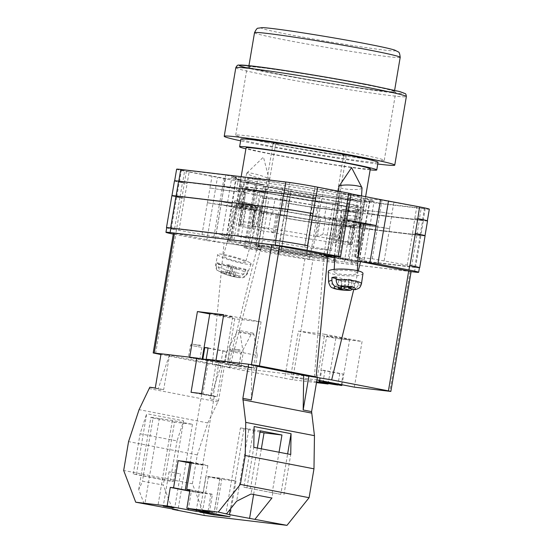 <?xml version="1.0" encoding="UTF-8"?>
<svg xmlns="http://www.w3.org/2000/svg" width="553" height="553" viewBox="0 0 553 553"><rect width="100%" height="100%" fill="white"/><g stroke="black" fill="none" stroke-linecap="round" stroke-linejoin="round"><path stroke-width="0.41" stroke-dasharray="2.77 2.07" d="M358.752 199.979A69.125 2.336 -170.4 0 0 370.925 200.857A69.125 2.336 -170.4 0 0 326.049 190.861A69.125 2.336 -170.4 0 0 247.198 178.405A69.125 2.336 -170.4 0 0 234.97 177.866A69.125 2.336 -170.4 0 0 284.615 188.379A69.125 2.336 -170.4 0 0 358.752 199.979M249.942 180.727A65.358 2.212 9.6 0 1 322.281 192.098A65.358 2.212 9.6 0 1 367.123 201.824A65.358 2.212 9.6 0 1 366.929 201.956A65.358 2.212 9.6 0 1 355.42 201.126A65.358 2.212 9.6 0 1 285.327 190.156A65.358 2.212 9.6 0 1 238.378 180.209A65.358 2.212 9.6 0 1 238.232 180.022A65.358 2.212 9.6 0 1 249.942 180.727M355.835 216.182A9.56 1.818 -176.8 0 0 345.929 215.483A9.56 1.818 -176.8 0 0 340.662 216.804A9.56 1.818 -176.8 0 0 344.588 218.504A9.56 1.818 -176.8 0 0 354.494 219.202A9.56 1.818 -176.8 0 0 359.754 217.882A9.56 1.818 -176.8 0 0 355.835 216.182M345.957 194.324C341.996 193.585 341.263 193.301 343.759 193.495L356.996 195.644C360.957 196.384 361.69 196.661 359.187 196.474L341.989 193.384L340.662 216.804M253.288 207.61A9.56 1.182 -164.1 0 1 243.742 204.976A9.56 1.182 -164.1 0 1 239.076 202.557A9.56 1.182 -164.1 0 1 243.258 202.744A9.56 1.182 -164.1 0 1 252.804 205.377A9.56 1.182 -164.1 0 1 257.463 207.797A9.56 1.182 -164.1 0 1 253.288 207.61M248.954 182.746C244.993 181.999 244.26 181.723 246.756 181.909L259.986 184.066C263.947 184.806 264.68 185.082 262.184 184.896L244.986 181.806L239.076 202.557M240.673 201.492A14.489 1.79 15.9 0 0 234.341 201.209A14.489 1.79 15.9 0 0 241.405 204.873A14.489 1.79 15.9 0 0 255.866 208.861A14.489 1.79 15.9 0 0 262.205 209.145A14.489 1.79 15.9 0 0 255.133 205.481A14.489 1.79 15.9 0 0 240.673 201.492A14.489 1.79 15.9 0 0 234.341 201.209A14.489 1.79 15.9 0 0 241.405 204.873A14.489 1.79 15.9 0 0 255.866 208.861A14.489 1.79 15.9 0 0 262.205 209.145A14.489 1.79 15.9 0 0 255.133 205.481A14.489 1.79 15.9 0 0 240.673 201.492M333.404 260.643L336.113 261.369A66.056 2.233 9.6 0 1 254.871 247.82A66.056 2.233 9.6 0 1 232.101 241.253L240.251 242.629A58.521 1.984 -170.4 0 1 251.2 243.935L248.491 243.209A66.056 2.233 9.6 0 1 329.733 256.758A66.056 2.233 9.6 0 1 352.503 263.325L344.346 261.949A58.521 1.984 -170.4 0 1 339.521 261.417A58.521 1.984 -170.4 0 1 333.404 260.643L342.093 209.255A58.521 1.984 -170.4 0 0 348.217 210.029A58.521 1.984 -170.4 0 0 358.697 210.658A58.521 1.984 -170.4 0 0 356.346 209.684L360.888 210.264A64.604 2.184 -170.4 0 0 332.92 204.375L326.809 203.463A58.521 1.984 -170.4 0 0 289.572 196.999L284.595 195.983A64.604 2.184 -170.4 0 0 257.698 191.96L259.896 192.548A58.521 1.984 -170.4 0 0 243.292 191.138A58.521 1.984 -170.4 0 0 245.643 192.112L241.101 191.538A64.604 2.184 -170.4 0 0 269.062 197.421L275.173 198.333A58.521 1.984 -170.4 0 0 312.417 204.797L317.394 205.813A64.604 2.184 -170.4 0 0 344.291 209.843L342.093 209.255M248.256 190.702A65.358 2.212 9.6 0 1 320.595 202.073A65.358 2.212 9.6 0 1 365.436 211.799A65.358 2.212 9.6 0 1 353.733 211.101A65.358 2.212 9.6 0 1 281.394 199.723A65.358 2.212 9.6 0 1 236.546 189.997A65.358 2.212 9.6 0 1 248.256 190.702M355.24 221.94L342.646 219.894C340.268 219.714 340.966 219.976 344.733 220.682L357.328 222.728C359.699 222.907 359.008 222.645 355.24 221.94L359.008 222.831L359.291 217.854A9.097 1.728 -176.8 0 0 355.558 216.237A9.097 1.728 -176.8 0 0 346.137 215.573A9.097 1.728 -176.8 0 0 341.125 216.831A9.097 1.728 -176.8 0 0 344.858 218.449A9.097 1.728 -176.8 0 0 354.286 219.112A9.097 1.728 -176.8 0 0 359.291 217.854M341.125 216.831L340.959 219.79L344.733 220.682M252.424 209.663L239.829 207.617C237.458 207.437 238.149 207.707 241.924 208.412L254.511 210.458C256.889 210.638 256.191 210.368 252.424 209.663L256.198 210.562L257.021 207.665A9.097 1.12 15.9 0 0 252.583 205.37A9.097 1.12 15.9 0 0 243.5 202.861A9.097 1.12 15.9 0 0 239.525 202.688A9.097 1.12 15.9 0 0 243.963 204.983A9.097 1.12 15.9 0 0 253.039 207.493A9.097 1.12 15.9 0 0 257.021 207.665M239.525 202.688L238.149 207.513L241.924 208.412M360.003 223.578A18.83 0.636 -170.4 0 1 340.42 220.336A18.83 0.636 -170.4 0 1 330.086 218.013A18.83 0.636 -170.4 0 1 333.459 218.214L327.182 255.327A18.83 0.636 -170.4 0 0 323.809 255.127A18.83 0.636 -170.4 0 0 336.729 257.926A18.83 0.636 -170.4 0 0 357.57 261.203L357.867 261.237M327.182 255.327L327.811 255.403M173.289 234.126A23.178 0.781 -170.4 0 0 175.667 234.596L184.356 183.202A23.178 0.781 9.6 0 1 174.644 180.907A23.178 0.781 9.6 0 1 178.792 181.156L283.869 193.695A23.178 0.781 9.6 0 1 315.528 198.845M411.114 271.627L309.424 259.488A23.178 0.781 -170.4 0 1 277.592 254.304L244.073 247.716L257.421 249.251A18.83 0.636 -170.4 0 0 260.795 249.451A18.83 0.636 -170.4 0 0 247.875 246.652A18.83 0.636 -170.4 0 0 227.034 243.375L206.76 240.603L175.667 234.596M333.459 218.214L346.786 219.88M351.183 193.896L350.167 193.702L339.494 256.799M245.11 247.779L251.387 210.665L220.993 204.79L225.389 178.806L255.783 184.688L251.387 210.665L263.698 212.138A18.83 0.636 -170.4 0 0 267.071 212.338A18.83 0.636 -170.4 0 0 254.152 209.532A18.83 0.636 -170.4 0 0 233.311 206.255L220.993 204.79L214.716 241.903M356.996 195.644L360.964 196.578L359.754 217.882M259.986 184.066L263.954 185.006L257.463 207.797M364.918 198.437L381.964 200.179L416.817 206.552A18.249 0.615 9.6 0 1 424.469 208.363A18.249 0.615 9.6 0 1 421.199 208.17L380.277 203.283L369.867 201.333A72.139 2.44 9.6 0 0 374.105 201.223A72.139 2.44 9.6 0 0 364.918 198.437L362.934 210.147L379.987 211.889L391.925 213.831L393.909 202.121M257.525 179.607L248.898 177.879L289.82 182.76A18.249 0.615 9.6 0 1 314.892 186.845L341.443 192.133L314.844 188.76A72.139 2.44 9.6 0 0 257.525 179.607L255.541 191.317A72.139 2.44 -170.4 0 0 254.947 191.234L246.272 189.492L287.664 194.435A18.249 0.615 -170.4 0 1 312.735 198.513L314.892 186.845M316.122 195.624A18.249 0.615 9.6 0 1 291.058 191.545L264.5 186.25L291.106 189.631A72.139 2.44 9.6 0 0 348.425 198.776L357.051 200.511L316.122 195.624L314.145 207.334A18.249 0.615 9.6 0 1 289.074 203.248L291.058 191.545M189.133 171.831A18.249 0.615 9.6 0 1 181.474 170.02A18.249 0.615 9.6 0 1 184.743 170.22L225.672 175.101L236.083 177.05A72.139 2.44 9.6 0 0 231.845 177.16A72.139 2.44 9.6 0 0 241.032 179.946L223.979 178.204L189.133 171.831L187.149 183.541A18.249 0.615 9.6 0 1 179.497 181.73A18.249 0.615 9.6 0 1 182.766 181.923L184.743 170.22M184.356 183.202L186.34 171.499A23.178 0.781 9.6 0 1 176.621 169.204M351.203 193.764L350.167 193.702M429.322 209.186A23.178 0.781 9.6 0 1 425.174 208.937L320.097 196.391A23.178 0.781 9.6 0 1 288.265 191.207L255.783 184.688M225.389 178.806L186.34 171.499M414.501 272.035L415.275 267.465L310.198 254.919A23.178 0.781 -170.4 0 1 278.366 249.735L278.615 249.783A23.178 0.781 -170.4 0 0 310.454 254.968L315.86 222.997L420.937 235.537A23.178 0.781 -170.4 0 0 425.084 235.785M419.402 267.832A23.178 0.781 -170.4 0 1 415.524 267.514L310.454 254.968M415.275 267.465A23.178 0.781 -170.4 0 0 419.423 267.714M166.702 227.836A23.178 0.781 -170.4 0 0 176.193 229.979M166.723 227.725A23.178 0.781 -170.4 0 0 176.442 230.027M348.072 259.163L306.48 254.2A18.249 0.615 -170.4 0 1 281.408 250.115L254.767 244.813L281.401 248.193A72.139 2.44 -170.4 0 0 339.376 257.421L349.143 259.233L348.072 259.163L353.478 227.193L354.556 227.255L344.782 225.444A72.139 2.44 9.6 0 1 344.526 225.41L347.035 210.562A72.139 2.44 -170.4 0 1 346.441 210.479L355.067 212.214L314.145 207.334M281.408 250.115L286.737 218.131A18.249 0.615 -170.4 0 0 311.809 222.209L353.201 227.152L344.526 225.41M286.813 218.145A18.249 0.615 -170.4 0 0 311.885 222.223L353.478 227.193M266.553 212.269L272.664 213.181A58.521 1.984 -170.4 0 0 309.901 219.645L314.885 220.661A64.604 2.184 9.6 0 1 266.553 212.269L269.062 197.421M240.251 242.629L246.438 206.082L239.836 204.969A64.604 2.184 -170.4 0 0 234.783 204.969A64.604 2.184 -170.4 0 0 238.592 206.38L241.101 191.538M246.438 206.082A58.521 1.984 -170.4 0 0 240.776 205.986A58.521 1.984 -170.4 0 0 243.133 206.96L238.592 206.38M330.411 219.216L324.3 218.311A58.521 1.984 -170.4 0 0 287.062 211.847L282.078 210.831A64.604 2.184 9.6 0 1 330.411 219.216L332.92 204.375M344.346 261.949L350.533 225.403L357.134 226.516A64.604 2.184 -170.4 0 0 362.187 226.516A64.604 2.184 -170.4 0 0 358.372 225.106L360.888 210.264M350.533 225.403A58.521 1.984 -170.4 0 0 356.187 225.506A58.521 1.984 -170.4 0 0 353.837 224.525L358.372 225.106M304.744 245.325A18.249 0.615 -170.4 0 0 279.673 241.239L238.08 236.276L246.776 238.018A72.139 2.44 -170.4 0 1 304.744 247.246L331.378 250.633L304.744 245.325L310.226 213.361A18.249 0.615 -170.4 0 0 285.154 209.276L287.664 194.435M310.15 213.347A18.249 0.615 -170.4 0 0 285.078 209.262L243.486 204.299L252.182 206.041A72.139 2.44 9.6 0 1 252.438 206.075L254.947 191.234M285.154 209.276L243.762 204.34L252.438 206.075M226.571 235.606L216.188 233.663L174.596 228.7A18.249 0.615 -170.4 0 0 171.326 228.5A18.249 0.615 -170.4 0 0 178.978 230.311L213.914 236.705L231.036 238.454A72.139 2.44 -170.4 0 1 221.947 235.689A72.139 2.44 -170.4 0 1 226.571 235.606L231.977 203.628A72.139 2.44 -170.4 0 0 231.859 203.622L221.47 201.679L180.078 196.737A18.249 0.615 -170.4 0 0 176.808 196.543A18.249 0.615 -170.4 0 0 184.46 198.347L187.149 183.541M231.977 203.628L221.601 201.686L180.001 196.723A18.249 0.615 -170.4 0 0 176.739 196.522A18.249 0.615 -170.4 0 0 184.391 198.333L184.46 198.347M359.581 259.834L369.957 261.776L411.55 266.746A18.249 0.615 -170.4 0 0 414.819 266.94A18.249 0.615 -170.4 0 0 407.167 265.129L372.231 258.742L355.116 256.993A72.139 2.44 -170.4 0 1 364.206 259.751A72.139 2.44 -170.4 0 1 359.581 259.834L364.987 227.857L364.607 227.864L375.369 229.806L416.962 234.769A18.249 0.615 -170.4 0 0 420.232 234.963A18.249 0.615 -170.4 0 0 412.573 233.152L414.833 218.262A18.249 0.615 9.6 0 1 422.492 220.066A18.249 0.615 9.6 0 1 419.222 219.873L421.199 208.17M364.987 227.857A72.139 2.44 -170.4 0 0 365.104 227.871L375.494 229.813L416.886 234.755A18.249 0.615 -170.4 0 0 420.156 234.949A18.249 0.615 -170.4 0 0 412.503 233.138M286.737 218.131L289.074 203.248M289.254 203.283A18.249 0.615 -170.4 0 0 314.325 207.368L355.71 212.304L347.035 210.562M255.541 191.317L246.915 189.582L287.843 194.469A18.249 0.615 9.6 0 1 312.915 198.548M231.859 203.622L234.368 188.773A72.139 2.44 -170.4 0 0 234.099 188.76L236.083 177.05M234.368 188.773L223.979 186.831L182.587 181.889A18.249 0.615 -170.4 0 0 179.324 181.695A18.249 0.615 -170.4 0 0 186.976 183.506M234.099 188.76L223.689 186.81L182.766 181.923M278.615 249.783L288.265 191.207M417.805 218.629A23.178 0.781 9.6 0 1 427.345 220.889A23.178 0.781 9.6 0 1 423.197 220.64L318.12 208.101A23.178 0.781 9.6 0 1 286.281 202.916M365.104 227.871L367.621 213.023L367.24 213.029L378.003 214.965L419.395 219.907A18.249 0.615 -170.4 0 0 422.665 220.101A18.249 0.615 -170.4 0 0 415.013 218.297M367.621 213.023A72.139 2.44 -170.4 0 0 367.883 213.043L378.293 214.986L419.222 219.873M201.976 234.755L207.382 202.785L219.375 204.734L221.884 189.886L209.946 187.944L212.041 176.262M230.573 238.689L235.979 206.711L237.534 206.808L236.442 206.476A72.139 2.44 -170.4 0 0 236.47 206.483L237.569 206.815L236.013 206.725L238.523 191.877L240.078 191.967L238.986 191.635A72.139 2.44 9.6 0 0 239.048 191.649L222.002 189.914L210.057 187.965M263.767 213.686L260.124 212.822L261.68 212.919L286.751 216.202A72.139 2.44 -170.4 0 0 286.807 216.216L260.173 212.836L263.822 213.693L266.283 198.838L262.523 197.953L264.078 198.05L266.055 186.347M286.751 216.202L289.26 201.361A72.139 2.44 9.6 0 1 289.122 201.333L291.106 189.631M264.078 198.05L289.122 201.333M333.196 217.806L336.839 218.663L335.284 218.573L310.212 215.283A72.139 2.44 -170.4 0 0 310.157 215.276L336.791 218.656L333.148 217.792L335.706 202.958L339.466 203.843L337.911 203.746L339.888 192.043M310.212 215.283L312.728 200.442A72.139 2.44 9.6 0 1 312.86 200.463L314.844 188.76M337.911 203.746L312.86 200.463M362.934 210.147A72.139 2.44 9.6 0 1 363.003 210.161L380.105 211.91L391.925 213.831M355.579 256.751L360.985 224.774L359.429 224.684L360.521 225.016A72.139 2.44 -170.4 0 0 360.494 225.009L363.003 210.161M384.169 260.684L389.582 228.707L377.595 226.751L380.105 211.91M283.952 217.792A23.178 0.781 -170.4 0 0 315.784 222.977L420.861 235.523L423.37 220.675A23.178 0.781 -170.4 0 0 427.524 220.924M423.37 220.675L318.293 208.135A23.178 0.781 -170.4 0 1 286.461 202.951M174.465 180.872A23.178 0.781 -170.4 0 0 184.184 183.167M238.523 191.877L221.884 189.886M289.26 201.361L264.196 198.071L262.634 197.981L266.283 198.838M312.728 200.442L337.793 203.725L339.348 203.822L335.706 202.958M181.674 198.015A23.178 0.781 -170.4 0 1 171.955 195.721A23.178 0.781 -170.4 0 1 176.103 195.969L281.18 208.502A23.178 0.781 -170.4 0 1 312.943 213.679M420.861 235.523A23.178 0.781 -170.4 0 0 425.008 235.772A23.178 0.781 -170.4 0 0 415.365 233.49M377.595 226.751L360.494 225.009M236.013 206.725L219.375 204.734M314.885 220.661L317.394 205.813M234.783 204.969L228.838 240.085L227.981 241.115L232.239 241.267L233.891 240.085A64.604 2.184 -170.4 0 0 228.838 240.085A64.604 2.184 -170.4 0 0 266.878 248.553A64.604 2.184 -170.4 0 0 335.837 259.799L344.291 209.843M233.891 240.085L239.836 204.969M243.133 206.96L245.643 192.112M251.2 243.935L259.896 192.548M352.503 263.325L351.19 261.631A64.604 2.184 -170.4 0 0 356.243 261.638A64.604 2.184 -170.4 0 0 318.203 253.163A64.604 2.184 -170.4 0 0 249.251 241.917L257.698 191.96M249.251 241.917L248.491 243.209C266.94 245.726 295.689 250.426 318.611 254.656L350.132 261.016L356.72 262.889L356.243 261.638L362.187 226.516M282.078 210.831L284.595 195.983M351.19 261.631L357.134 226.516M287.062 211.847L289.572 196.999M324.3 218.311L326.809 203.463M353.837 224.525L356.346 209.684M335.837 259.799L336.113 261.369M309.901 219.645L312.417 204.797M272.664 213.181L275.173 198.333M284.021 217.813A23.178 0.781 -170.4 0 0 315.86 222.997M389.582 228.707L360.985 224.774M207.382 202.785L235.979 206.711M171.879 195.707A23.178 0.781 -170.4 0 0 181.598 198.002M362.021 187.937A11.585 2.198 3.2 0 1 358.33 189.326A11.585 2.198 3.2 0 1 343.634 188.691A11.585 2.198 3.2 0 1 338.878 186.631M328.268 271.551A17.385 3.304 -176.8 0 0 338.74 275.138A17.385 3.304 -176.8 0 0 357.445 275.546A17.385 3.304 -176.8 0 0 362.975 273.521M361.455 283.896A16.452 3.124 3.2 0 1 358.164 285.514L358.489 282.79A16.701 3.173 3.2 0 1 356.547 283.095A16.701 3.173 3.2 0 1 354.252 283.309L353.927 286.032A16.452 3.124 3.2 0 1 337.212 285.237A16.452 3.124 3.2 0 1 328.606 282.037M337.745 270.438A11.585 2.198 -176.8 0 0 334.053 271.827A11.585 2.198 -176.8 0 0 340.945 274.24A11.585 2.198 -176.8 0 0 353.505 274.523A11.585 2.198 -176.8 0 0 357.197 273.134A11.585 2.198 -176.8 0 0 350.305 270.721A11.585 2.198 -176.8 0 0 337.745 270.438M352.517 289.309L353.927 286.032M358.164 285.514L355.22 289.682M344.325 287.18L344.685 280.827L354.252 283.309M344.685 280.827L341.872 281.173L341.574 286.468M336.141 278.608L341.464 279.991L338.65 280.336L341.872 281.173M338.65 280.336L338.201 288.286M341.464 279.991L341.104 286.343M348.065 287.076L348.514 279.127L345.701 279.472L336.127 276.984M345.701 279.472L345.252 287.422M348.514 279.127L351.736 279.963L351.286 287.913M351.736 279.963L348.922 280.309L348.535 287.201M358.489 282.79L348.922 280.309M268.35 178.584A11.585 1.431 -164.1 0 1 269.152 179.317A11.585 1.431 -164.1 0 1 269.159 179.421A11.585 1.431 -164.1 0 1 264.085 179.2A11.585 1.431 -164.1 0 1 247.668 173.912A11.585 1.431 -164.1 0 1 246.866 173.075A11.585 1.431 -164.1 0 1 246.921 172.985A11.585 1.431 -164.1 0 1 251.933 173.303A11.585 1.431 -164.1 0 1 268.35 178.584M246.991 273.265L247.986 270.624L235.426 267.783L233.221 275.525L240.279 277.122C243.327 277.565 245.567 276.279 246.991 273.265A16.452 2.032 -164.1 0 1 247.315 273.887A16.452 2.032 -164.1 0 1 235.537 272.532A16.452 2.032 -164.1 0 1 218.096 266.733L218.642 263.988A16.701 2.06 -164.1 0 1 217.37 263.297A16.701 2.06 -164.1 0 1 216.548 262.71L216.009 265.461A16.452 2.032 -164.1 0 1 215.67 264.88A16.452 2.032 -164.1 0 1 227.297 266.152A16.452 2.032 -164.1 0 1 244.903 271.993C243.472 275.007 241.232 276.293 238.184 275.843L231.133 274.253L229.744 273.403L225.513 272.449L226.903 273.293L219.845 271.696L217.308 270.272L216.009 265.461M249.901 262.71A17.385 2.143 15.9 0 0 231.396 256.17A17.385 2.143 15.9 0 0 217.668 254.463A17.385 2.143 15.9 0 0 218.884 255.693A17.385 2.143 15.9 0 0 237.209 262.191A17.385 2.143 15.9 0 0 251.103 263.981A17.385 2.143 15.9 0 0 249.901 262.71M244.903 271.993L245.891 269.346A16.701 2.06 -164.1 0 1 247.163 270.037A16.701 2.06 -164.1 0 1 247.986 270.624M244.73 261.541A11.585 1.431 15.9 0 0 232.454 257.193A11.585 1.431 15.9 0 0 223.246 256.025A11.585 1.431 15.9 0 0 224.055 256.862A11.585 1.431 15.9 0 0 236.331 261.21A11.585 1.431 15.9 0 0 245.539 262.378A11.585 1.431 15.9 0 0 244.73 261.541M218.096 266.733L220.917 272.629L228.99 274.571L230.38 275.415L234.61 276.369L233.221 275.525M235.426 267.783L236.815 268.627L234.61 276.369M218.642 263.988L231.195 266.829L232.585 267.673L230.38 275.415M232.585 267.673L236.815 268.627M231.195 266.829L228.99 274.571M225.513 272.449L227.718 264.707L229.108 265.551L226.903 273.293M229.108 265.551L216.548 262.71M227.718 264.707L231.949 265.661L229.744 273.403M231.949 265.661L233.338 266.511L231.133 274.253M245.891 269.346L233.338 266.511M179.455 473.686L169.066 471.813L179.455 473.686M218.857 478.386L208.467 476.52L218.857 478.386M191.131 463.172A11.585 0.394 9.6 0 0 205.764 465.522A11.585 0.394 9.6 0 0 207.838 465.647A11.585 0.394 9.6 0 0 202.979 464.499L198.389 491.617A11.585 0.394 9.6 0 1 203.248 492.771A11.585 0.394 9.6 0 1 201.174 492.647A11.585 0.394 9.6 0 1 189.797 490.884M191.207 462.709L202.695 464.776L191.172 462.951M202.854 394.199L214.288 396.259L202.854 394.199M189.416 357.68L199.806 359.547L189.416 357.68M228.818 362.381L239.207 364.254L228.818 362.381M144.146 503.831L138.706 489.516L142.598 481.228L163.287 485.078L172.329 508.878M204.458 515.5L192.403 483.771L123.678 470.479M150.928 417.266L172.356 420.432L192.458 424.324L174.534 422.181L164.78 479.852L173.372 481.511L170.22 481.138L133.287 473.997L143.289 475.698L153.043 418.027L150.928 417.266L138.706 489.516M136.432 474.37L146.69 413.727L140.089 433.78L177.022 440.921L183.624 420.868L146.69 413.727M173.372 481.511L183.624 420.868M174.534 422.181L153.043 418.027M143.289 475.698L142.598 481.228M164.78 479.852L143.517 475.78M238.944 366.397L255.037 368.319L241.011 365.602L224.919 363.68L238.944 366.397L241.122 353.512L227.096 350.796L224.919 363.68M192.403 483.771L197.29 454.898L207.81 422.941L218.546 400.503L224.311 366.411L215.898 364.786L221.152 365.415L161.061 353.775M201.562 393.563L213.251 395.824L219.05 361.565L222.935 362.485L207.23 360.058M219.05 361.565L207.361 359.305M257.041 365.858L251.788 365.229L256.979 366.231M224.311 366.411L317.063 377.464M221.152 365.415L210.133 398.879L215.898 364.786M218.546 400.503L210.133 398.879M218.076 401.927L149.351 388.635M152.158 387.667L158.234 388.842L169.253 355.379M251.276 399.943L251.788 365.229M197.29 454.898L128.559 441.605M207.81 422.941L139.079 409.649M243.189 352.717L257.214 355.434L253.965 334.696L239.94 331.98L243.189 352.717L241.011 365.602M257.214 355.434L255.037 368.319M239.94 331.98A2.896 1.652 -79.1 0 0 238.827 330.397A2.896 1.652 -79.1 0 0 237.092 331.641L227.096 350.796M253.965 334.696A2.896 1.652 -79.1 0 0 252.852 333.106A2.896 1.652 -79.1 0 0 251.124 334.351L241.122 353.512M257.325 448.034L250.488 488.479L251.926 488.707L251.027 494.009M279.051 452.236L272.207 492.675L280.793 494.334L287.629 453.895M280.793 494.334L243.852 487.193L254.11 426.55M243.852 487.193L250.488 488.479M283.938 494.714L290.74 454.497M247.004 487.566L253.806 447.356M272.207 492.675L251.926 488.707M133.287 473.997L140.089 433.78M170.22 481.138L177.022 440.921M213.251 395.824L217.142 396.743L212.193 396.183L191.055 392.305M149.787 387.383L158.234 388.842M158.206 389.008L163.681 389.665L169.474 355.406M155.269 388.033L163.681 389.665M198.389 491.617L189.949 489.986M202.979 464.499L191.29 462.239M214.004 513.834L219.88 479.105L235.972 481.027L221.947 478.317L205.854 476.396L199.806 512.14M221.947 478.317L215.898 514.062M235.972 481.027L229.924 516.772M219.88 479.105L205.854 476.396M209.276 512.887L212.414 494.334L189.983 489.751M211.025 493.822L207.887 512.375M212.414 494.334L199.28 492.764L196.343 510.143M199.28 492.764L191.324 491.465L188.421 508.615M191.324 491.465L189.748 491.161M260.028 432.087L240.431 427.953L225.942 513.599M240.431 427.953L248.871 428.955L236.649 501.212M260.242 430.808L248.871 428.955M272.809 492.751L271.91 498.046M261.348 448.815L253.62 494.506M243.942 428.983L230.401 509.03M159.361 418.275L144.879 503.921M192.458 424.324L177.969 509.97M164.179 479.783L163.287 485.078M172.356 420.432L157.868 506.085M278.878 74.185A75.326 2.551 9.6 0 1 247.295 66.713A75.326 2.551 9.6 0 1 287.505 71.226A75.326 2.551 9.6 0 1 364.247 84.374A75.326 2.551 9.6 0 1 395.837 91.839A75.326 2.551 9.6 0 1 355.62 87.333A75.326 2.551 9.6 0 1 278.878 74.185M267.286 142.702A75.326 2.551 9.6 0 1 235.702 135.236A75.326 2.551 9.6 0 1 275.912 139.743A75.326 2.551 9.6 0 1 352.662 152.891A75.326 2.551 9.6 0 1 384.245 160.356A75.326 2.551 9.6 0 1 344.035 155.849A75.326 2.551 9.6 0 1 267.286 142.702M329.118 238.626A59.683 2.018 -170.4 0 0 317.512 236.442L322.931 234.389A62.579 2.115 9.6 0 1 331.24 235.965A62.579 2.115 9.6 0 1 339.245 237.548L341.948 221.559L341.021 221.622L337.835 240.458L338.595 240.514A59.683 2.018 -170.4 0 0 329.118 238.626M274.26 232.875L277.447 214.032L271.329 213.085A62.579 2.115 9.6 0 1 263.021 211.509A62.579 2.115 9.6 0 1 255.016 209.926L255.942 209.87L252.756 228.714L251.995 228.659A59.683 2.018 -170.4 0 0 273.078 232.73L274.26 232.875A57.65 1.949 -170.4 0 0 333.003 242.435L335.146 242.829A59.683 2.018 -170.4 0 0 349.786 244.564L348.107 244.239A57.65 1.949 -170.4 0 0 352.143 244.205A57.65 1.949 -170.4 0 0 337.835 240.458M271.329 213.085L268.627 229.073A62.579 2.115 9.6 0 1 260.318 227.497A62.579 2.115 9.6 0 1 252.313 225.914L255.016 209.926M377.747 164.02A86.482 2.924 9.6 0 1 260.477 144.858A86.482 2.924 9.6 0 1 240.631 140.828M378.038 162.306A69.533 2.35 9.6 0 1 340.925 158.144A69.533 2.35 9.6 0 1 270.078 146.006A69.533 2.35 9.6 0 1 240.921 139.114M370.151 169.847A69.533 2.35 9.6 0 1 268.786 153.658A69.533 2.35 9.6 0 1 245.891 148.833M370.316 168.865A63.014 2.136 9.6 0 1 336.68 165.098A63.014 2.136 9.6 0 1 272.477 154.1A63.014 2.136 9.6 0 1 246.057 147.851M337.33 201.451A63.014 2.136 9.6 0 1 363.75 207.693A63.014 2.136 9.6 0 1 330.113 203.926A63.014 2.136 9.6 0 1 265.91 192.928A63.014 2.136 9.6 0 1 239.49 186.679A63.014 2.136 9.6 0 1 273.127 190.453A63.014 2.136 9.6 0 1 337.33 201.451M334.13 201.071A57.367 1.942 9.6 0 1 358.178 206.753A57.367 1.942 9.6 0 1 327.556 203.317A57.367 1.942 9.6 0 1 269.111 193.308A57.367 1.942 9.6 0 1 245.062 187.619A57.367 1.942 9.6 0 1 275.684 191.055A57.367 1.942 9.6 0 1 334.13 201.071M265.972 211.861A57.367 1.942 -170.4 0 0 324.417 221.877A57.367 1.942 -170.4 0 0 355.04 225.313A57.367 1.942 -170.4 0 0 330.991 219.624A57.367 1.942 -170.4 0 0 272.546 209.615A57.367 1.942 -170.4 0 0 241.924 206.179A57.367 1.942 -170.4 0 0 265.972 211.861M348.107 244.239L351.293 225.396A57.65 1.949 -170.4 0 0 355.33 225.361A57.65 1.949 -170.4 0 0 341.021 221.622M277.447 214.032A57.65 1.949 -170.4 0 0 336.189 223.599L333.003 242.435M317.512 236.442L316.33 236.304L319.516 217.46A57.65 1.949 -170.4 0 0 260.774 207.893L257.587 226.737L255.445 226.35A59.683 2.018 -170.4 0 0 240.804 224.608L242.484 224.933L245.67 206.089A57.65 1.949 -170.4 0 0 241.633 206.131A57.65 1.949 -170.4 0 0 255.942 209.87M242.484 224.933A57.65 1.949 -170.4 0 0 238.447 224.974A57.65 1.949 -170.4 0 0 252.756 228.714M316.33 236.304A57.65 1.949 -170.4 0 0 257.587 226.737M319.516 217.46L325.634 218.4A62.579 2.115 9.6 0 1 341.948 221.559M351.293 225.396L353.892 226.053A62.579 2.115 9.6 0 1 342.279 224.656L336.189 223.599M245.67 206.089L243.078 205.44A62.579 2.115 9.6 0 1 254.684 206.836L260.774 207.893M317.56 236.38L320.733 217.606M341.733 221.705L338.547 240.548M325.634 218.4L322.931 234.389M240.804 224.608L243.928 205.757M259.758 207.7L256.571 226.536M243.078 205.44L240.368 221.428A62.579 2.115 9.6 0 1 251.981 222.818L254.684 206.836M273.078 232.73L276.23 213.887M255.23 209.787L252.044 228.631M349.786 244.564L353.035 225.735M337.206 223.792L334.019 242.636M353.892 226.053L351.183 242.041A62.579 2.115 9.6 0 1 339.577 240.645L342.279 224.656M338.595 240.514L339.245 237.548M335.146 242.829L339.577 240.645M349.855 244.509L351.183 242.041M251.995 228.659L252.313 225.914M273.051 232.661L268.627 229.073M240.368 221.428L240.755 224.525M251.981 222.818L255.445 226.35M363.432 84.277A73.881 2.502 9.6 0 1 394.407 91.598A73.881 2.502 9.6 0 1 354.971 87.174A73.881 2.502 9.6 0 1 279.7 74.282A73.881 2.502 9.6 0 1 248.719 66.954A73.881 2.502 9.6 0 1 288.161 71.378A73.881 2.502 9.6 0 1 363.432 84.277M341.747 373.883A11.585 0.394 -170.4 0 0 343.088 374.028L324.984 370.524A11.585 0.394 -170.4 0 0 323.042 370.268A11.585 0.394 -170.4 0 0 321.701 370.13L339.805 373.634A11.585 0.394 -170.4 0 0 341.747 373.883M347.54 339.625A11.585 0.394 -170.4 0 0 349.614 339.749A11.585 0.394 -170.4 0 0 341.664 338.028A11.585 0.394 -170.4 0 0 328.841 336.01A11.585 0.394 -170.4 0 0 326.761 335.885A11.585 0.394 -170.4 0 0 334.717 337.613A11.585 0.394 -170.4 0 0 347.54 339.625M324.984 370.524L323.187 381.121M341.16 385.448L343.088 374.028M208.059 348.155L222.921 351.031A11.585 0.394 -170.4 0 0 224.857 351.279A11.585 0.394 -170.4 0 0 226.205 351.418L208.094 347.92M209.877 313.281A11.585 0.394 -170.4 0 0 217.827 315.01A11.585 0.394 -170.4 0 0 230.656 317.021A11.585 0.394 -170.4 0 0 232.73 317.146A11.585 0.394 -170.4 0 0 223.599 315.21M207.327 359.505A11.585 0.394 9.6 0 1 219.043 361.468A11.585 0.394 9.6 0 1 225.002 362.823A11.585 0.394 9.6 0 1 224.276 362.844L226.205 351.418M337.503 154.888A34.48 1.168 9.6 0 1 299.346 148.888A34.48 1.168 9.6 0 1 275.691 143.759A34.48 1.168 9.6 0 1 281.864 144.133A34.48 1.168 9.6 0 1 320.021 150.126A34.48 1.168 9.6 0 1 343.676 155.262A34.48 1.168 9.6 0 1 337.503 154.888M264.479 246.908A34.48 1.168 -170.4 0 0 258.306 246.541A34.48 1.168 -170.4 0 0 281.961 251.67A34.48 1.168 -170.4 0 0 320.118 257.67A34.48 1.168 -170.4 0 0 326.298 258.037A34.48 1.168 -170.4 0 0 302.636 252.908A34.48 1.168 -170.4 0 0 264.479 246.908M279.763 143.725A37.086 1.258 9.6 0 1 320.802 150.174A37.086 1.258 9.6 0 1 346.247 155.697A37.086 1.258 9.6 0 1 339.604 155.296A37.086 1.258 9.6 0 1 298.565 148.847A37.086 1.258 9.6 0 1 273.12 143.324A37.086 1.258 9.6 0 1 279.763 143.725M262.378 246.5A37.086 1.258 9.6 0 1 303.424 252.956A37.086 1.258 9.6 0 1 328.869 258.472A37.086 1.258 9.6 0 1 322.226 258.071A37.086 1.258 9.6 0 1 281.18 251.622A37.086 1.258 9.6 0 1 255.735 246.106A37.086 1.258 9.6 0 1 262.378 246.5M222.921 351.031L220.993 362.45A11.585 0.394 9.6 0 1 202.716 359.18M220.993 362.45L207.278 359.796M316.489 382.628L292.62 379.78L312.901 259.869L256.786 249.258L227.912 367.503L292.62 379.78M411.135 271.53L312.901 259.869M354.349 387.148L362.077 341.464L335.809 338.332L328.171 383.499M290.678 376.78L316.945 379.911L324.673 334.233L298.406 331.095L290.678 376.78L316.634 381.798M253.364 367.614L261.085 321.936L234.818 318.798L227.096 364.482L253.364 367.614L215.96 360.383L249.348 364.365M227.096 364.482L189.693 357.245L161.054 353.83M155.621 353.526L175.902 233.615L224.055 242.933L212.366 364.503L160.93 354.549M212.366 364.503L223.039 366.176L229.64 367.614L227.912 367.503M358.282 270.908L353.72 289.62M224.055 242.933A20.281 0.684 9.6 0 1 246.527 246.465A20.281 0.684 9.6 0 1 260.415 249.479A20.281 0.684 9.6 0 1 256.786 249.258M175.902 233.615L173.469 233.041M357.867 261.299A20.281 0.684 9.6 0 1 334.869 257.525M327.742 256.101A20.281 0.684 9.6 0 1 324.182 255.099A20.281 0.684 9.6 0 1 327.818 255.313M234.818 318.798L209.767 313.952M261.085 321.936L223.682 314.705M298.406 331.095L335.809 338.332M324.673 334.233L362.077 341.464M207.313 359.561L224.276 362.844M339.805 373.634L337.918 384.819M319.945 380.492L321.701 370.13M206.76 240.603L217.433 177.513M246.5 248.29L257.173 185.2M277.592 254.304L278.366 249.735M318.12 208.101L320.097 196.391M423.197 220.64L425.174 208.937M178.978 230.311L184.391 198.333M207.43 202.792L209.946 187.944M222.002 189.914L223.979 178.204M238.599 191.891L240.583 180.188M239.048 191.649L241.032 179.946M236.47 206.483L238.986 191.635M231.036 238.454L236.442 206.476M223.689 186.81L225.672 175.101M355.067 212.214L357.051 200.511M346.441 210.479L348.425 198.776M339.376 257.421L344.782 225.444M281.401 248.193L286.807 216.216M280.682 200.034L282.659 188.324M266.166 198.817L268.143 187.114M258.41 245.67L263.822 213.693M246.915 189.582L248.898 177.879M246.776 238.018L252.182 206.041M304.744 247.246L310.157 215.276M321.307 201.769L323.284 190.059M335.823 202.979L337.8 191.276M327.735 249.769L333.148 217.792M310.226 213.361L312.735 198.513M287.843 194.469L289.82 182.76M363.383 209.905L365.367 198.195M355.116 256.993L360.521 225.016M367.883 213.043L369.867 201.333M378.293 214.986L380.277 203.283M414.833 218.262L416.817 206.552M407.167 265.129L412.573 233.152M389.533 228.7L392.042 213.852M379.987 211.889L381.964 200.179M315.784 222.977L318.293 208.135M278.325 214.903L280.834 200.062M353.201 227.152L355.71 212.304M311.809 222.209L314.325 207.368M261.68 212.919L264.196 198.071M243.762 204.34L246.272 189.492M335.284 218.573L337.793 203.725M318.639 216.582L321.155 201.741M360.95 224.767L363.459 209.919M416.886 234.755L419.395 219.907M375.494 229.813L378.003 214.965M180.078 196.737L182.587 181.889M221.47 201.679L223.979 186.831M415.524 267.514L420.937 235.537M272.982 246.894L278.387 214.917M306.48 254.2L311.885 222.223M256.322 244.903L261.735 212.926M238.08 236.276L243.486 204.299M279.673 241.239L285.078 209.262M329.823 250.537L335.236 218.559M313.164 248.546L318.576 216.576M372.231 258.742L377.644 226.765M411.55 266.746L416.962 234.769M369.957 261.776L375.369 229.806M174.596 228.7L180.001 196.723M216.188 233.663L221.601 201.686M213.914 236.705L219.32 204.728M309.424 259.488L310.198 254.919M233.311 206.255L227.034 243.375M263.698 212.138L257.421 249.251M358.026 258.528L357.57 261.203M221.94 272.975A10.68 1.32 15.9 0 0 233.919 276.756A10.68 1.32 15.9 0 0 240.279 277.122M238.184 275.843A10.68 1.32 15.9 0 0 226.205 272.062A10.68 1.32 15.9 0 0 219.845 271.696M240.251 351.915L229.861 350.042L240.251 351.915M232.308 348.908L239.318 350.263L232.308 348.908M200.843 347.215L190.453 345.342L200.843 347.215M192.907 344.201L199.916 345.556L192.907 344.201M251.124 334.351L237.092 331.641M202.744 394.565L208.543 360.307M368.927 84.934A83.586 2.827 9.6 0 1 389.008 92.323A83.586 2.827 9.6 0 1 274.198 73.625A83.586 2.827 9.6 0 1 247.087 67.922M235.813 67.708A86.482 2.924 -170.4 0 0 272.076 76.286A86.482 2.924 -170.4 0 0 360.183 91.376A86.482 2.924 -170.4 0 0 406.351 96.554M254.518 32.696A73.881 2.502 -170.4 0 0 285.493 40.023A73.881 2.502 -170.4 0 0 360.763 52.915A73.881 2.502 -170.4 0 0 400.199 57.339M366.909 43.915A68.081 2.302 9.6 0 1 383.264 49.936A68.081 2.302 9.6 0 1 289.744 34.701A68.081 2.302 9.6 0 1 273.389 28.687A68.081 2.302 9.6 0 1 366.909 43.915M410.098 271.468L389.817 391.379M304.938 258.576L284.664 378.48M366.929 201.956L370.925 200.857M365.436 211.799L367.123 201.824M244.073 247.716L254.739 184.626M179.497 181.73L181.474 170.02M240.161 191.988L242.138 180.285M221.947 235.689L231.845 177.16M234.451 188.746L236.435 177.043M356.146 212.283L358.123 200.573M262.523 197.953L264.5 186.25M245.843 189.52L247.82 177.81M339.466 203.843L341.443 192.133M361.828 209.808L363.805 198.105M364.206 259.751L374.105 201.223M367.531 213.05L369.515 201.347M422.492 220.066L424.469 208.363M236.546 189.997L238.232 180.022M354.279 227.214L356.789 212.373M260.124 212.822L262.634 197.981M242.684 204.271L245.2 189.43M336.839 218.663L339.348 203.822M359.395 224.677L361.904 209.829M420.156 234.949L422.665 220.101M364.731 227.877L367.24 213.029M176.808 196.543L179.324 181.695M232.232 203.615L234.742 188.767M237.569 206.815L240.078 191.967M240.776 205.986L243.292 191.138M356.187 225.506L358.697 210.658M349.143 259.233L354.556 227.255M254.767 244.813L260.173 212.836M237.002 236.207L242.408 204.237M331.378 250.633L336.791 218.656M354.017 256.654L359.429 224.684M414.819 266.94L420.232 234.963M359.194 259.841L364.607 227.864M171.326 228.5L176.739 196.522M226.951 235.599L232.364 203.622M232.129 238.785L237.534 206.808M267.071 212.338L260.795 249.451M330.086 218.013L323.809 255.127M238.378 180.209L234.97 177.866M338.616 191.227L334.938 256.253M334.199 269.366L334.053 271.827M361.565 195.907L360.065 222.444M357.335 270.68L357.197 273.134M246.921 172.985L263.463 157.093L269.152 179.317M217.308 270.272C216.603 270.417 216.057 268.62 215.67 264.88L217.668 254.463M246.866 173.075L223.246 256.025M251.103 263.981L247.315 273.887C243.818 279.037 242.511 277.329 241.226 277.855L237.099 277.461L229.716 275.726L220.917 272.629M269.159 179.421L245.539 262.378M169.066 471.813L163.273 506.078M208.467 476.52L202.674 510.778M207.838 465.647L203.248 492.771M201.714 394.13L190.128 462.654M239.207 364.254L241.288 351.978C240.728 350.298 239.726 349.6 238.281 349.876L232.239 348.895C231.348 348.404 230.56 348.784 229.861 350.042L227.781 362.319M199.806 359.547L201.88 347.277C201.327 345.597 200.324 344.892 198.88 345.176L192.831 344.194C191.946 343.696 191.151 344.084 190.453 345.342L188.379 357.618M252.852 333.106L238.827 330.397M217.142 396.743L222.935 362.485M214.288 396.259L202.695 464.776M219.894 478.449L214.101 512.714M180.492 473.748L174.7 508.007M235.702 135.236L247.295 66.713M365.616 196.688L363.75 207.693M358.178 206.753L355.04 225.313M352.143 244.205L355.33 225.361M238.447 224.974L241.633 206.131M245.062 187.619L241.924 206.179M241.184 176.663L239.49 186.679M384.245 160.356L395.837 91.839M394.407 91.598L394.628 90.284M248.719 66.954L248.94 65.648M342.003 384.757L349.614 339.749M225.002 362.823L232.73 317.146M258.306 246.541L275.691 143.759M346.247 155.697L328.869 258.472M229.64 367.614L260.415 249.479M314.401 376.78L324.182 255.099M273.12 143.324L255.735 246.106M326.298 258.037L343.676 155.262M319.24 380.353L326.761 335.885"/><path stroke-width="0.83" d="M327.811 255.403L340.53 256.862L338.104 256.281L348.777 193.191L317.685 187.177A23.178 0.781 9.6 0 0 285.846 181.992L180.769 169.453A23.178 0.781 9.6 0 0 176.621 169.204L174.658 180.803M173.289 234.126A23.178 0.781 -170.4 0 1 165.948 232.295A23.178 0.781 -170.4 0 1 170.103 232.543L275.173 245.09A23.178 0.781 -170.4 0 1 307.012 250.274L338.104 256.281M357.867 261.237L377.844 263.968L408.937 269.982A23.178 0.781 -170.4 0 1 418.656 272.276A23.178 0.781 -170.4 0 1 414.501 272.035L411.114 271.627M346.786 219.88L376.164 225.562L380.554 199.578L351.183 193.896M348.777 193.191L351.203 193.764L340.53 256.862M380.554 199.578L419.609 206.891A23.178 0.781 9.6 0 1 429.322 209.186L427.358 220.799M419.402 267.832A23.178 0.781 -170.4 0 0 419.679 267.763A23.178 0.781 -170.4 0 0 409.96 265.461L415.365 233.49A23.178 0.781 -170.4 0 0 415.289 233.477L415.365 233.49A23.178 0.781 -170.4 0 1 425.084 235.785L419.679 267.763M418.656 272.276L419.423 267.714A23.178 0.781 -170.4 0 0 409.711 265.412L409.96 265.461M170.103 232.543L170.87 227.974L275.947 240.52A23.178 0.781 -170.4 0 1 307.786 245.705L307.53 245.656A23.178 0.781 -170.4 0 0 275.698 240.472L281.104 208.495L176.034 195.956A23.178 0.781 -170.4 0 0 171.879 195.707L166.474 227.677A23.178 0.781 -170.4 0 0 166.702 227.836M166.474 227.677A23.178 0.781 -170.4 0 1 170.621 227.926L275.698 240.472M170.87 227.974A23.178 0.781 -170.4 0 0 166.723 227.725L165.948 232.295M417.626 218.594A23.178 0.781 9.6 0 1 417.805 218.629L419.609 206.891M313.012 213.693A23.178 0.781 -170.4 0 0 312.943 213.679L317.685 187.177M176.103 195.962L178.619 181.121L283.689 193.661A23.178 0.781 -170.4 0 1 315.528 198.845A23.178 0.781 9.6 0 1 315.701 198.88M425.022 235.709L427.524 220.924A23.178 0.781 -170.4 0 0 417.805 218.629L415.289 233.477M178.619 181.121A23.178 0.781 -170.4 0 0 174.465 180.872L171.962 195.651M307.53 245.656L312.943 213.679A23.178 0.781 -170.4 0 0 281.104 208.495M360.003 223.578A18.83 0.636 -170.4 0 0 363.846 224.089L358.026 258.528M369.881 262.675L376.164 225.562L363.846 224.089M338.616 191.227L338.878 186.631A11.585 2.198 3.2 0 1 338.961 186.389A11.585 2.198 3.2 0 1 342.57 185.241A11.585 2.198 3.2 0 1 357.266 185.87A11.585 2.198 3.2 0 1 361.959 187.688A11.585 2.198 3.2 0 1 362.021 187.937L361.565 195.907M331.911 280.316L331.897 277.509A16.701 3.173 3.2 0 1 333.839 277.205A16.701 3.173 3.2 0 1 336.127 276.984L336.141 279.797A16.452 3.124 3.2 0 1 353.104 280.627A16.452 3.124 3.2 0 1 361.455 283.896L362.975 273.521A17.385 3.304 -176.8 0 0 352.779 269.857A17.385 3.304 -176.8 0 0 333.812 269.415A17.385 3.304 -176.8 0 0 328.268 271.551L328.606 282.037A16.452 3.124 3.2 0 1 331.911 280.316C332.132 283.641 333.376 285.714 335.636 286.544L341.014 287.94L338.201 288.286L341.422 289.122L344.236 288.777L350.505 290.263L352.517 289.309M361.455 283.896C359.879 288.472 359.015 288.32 355.22 289.682L348.473 288.258L351.286 287.913L348.065 287.076L345.252 287.422L339.874 286.025C337.613 285.203 336.369 283.129 336.141 279.797M344.325 287.18L344.236 288.777M341.574 286.468L341.422 289.122M341.104 286.343L341.014 287.94M331.897 277.509L336.141 278.608M348.535 287.201L348.473 288.258M173.656 507.944L163.273 506.078L173.656 507.944M213.064 512.652L202.674 510.778L213.064 512.652M191.172 462.951L190.128 462.654L191.207 462.709M213.838 514.85L199.806 512.14L215.898 514.062L229.924 516.772L213.838 514.85L214.004 513.834M135.727 502.207L177.969 509.97L172.495 509.32L204.458 515.5L286.993 525.35L229.454 514.629L218.262 512.057L186.845 508.311L207.887 512.375L209.276 512.887L196.142 511.325L167.144 505.954L135.727 502.207L123.678 470.479L128.559 441.605L139.079 409.649L149.822 387.211L152.158 387.667M172.329 508.878L172.495 509.32M255.037 519.17L271.91 498.046L251.027 494.009L236.649 501.212L226.682 513.689M256.979 366.231L303.687 375.266L303.175 409.98L311.588 411.612L314.463 435.674L313.973 468.826L309.092 497.7L286.993 525.35M309.092 497.7L240.361 484.407L218.262 512.057M191.131 463.172A11.585 0.394 9.6 0 1 189.845 462.93L178.156 460.67L191.29 462.239L186.7 489.357L189.983 489.751L186.845 508.311M149.822 387.211L155.269 388.033L161.061 353.775L196.854 358.047L191.055 392.305L201.562 393.563L207.361 359.305L248.629 364.227L242.864 398.319L245.732 422.381L245.242 455.534L240.361 484.407M178.156 460.67L173.566 487.794L170.283 487.4L167.144 505.954M207.23 360.058L196.854 358.047M248.629 364.227L257.041 365.858L251.276 399.943L242.864 398.319M303.687 375.266L317.353 377.519L311.588 411.612M314.463 435.674L245.732 422.381M313.973 468.826L245.242 455.534M291.051 433.69L254.11 426.55L253.806 447.356L290.74 454.497L291.051 433.69L287.629 453.895M311.567 413.084L242.836 399.791M303.175 409.98L308.94 375.895M279.051 452.236L281.961 435.004L260.242 430.808L257.325 448.034M189.797 490.884A11.585 0.394 9.6 0 1 185.255 490.055L173.566 487.794M189.949 489.986L186.7 489.357M196.343 510.143L196.142 511.325M188.421 508.615L188.186 510.025M189.748 491.161L170.283 487.4M281.961 435.004L264.044 432.868L261.348 448.815M253.62 494.506L249.555 518.514M264.044 432.868L260.028 432.087M230.401 509.03L229.454 514.629M240.631 140.828A86.482 2.924 9.6 0 1 224.214 136.287A86.482 2.924 9.6 0 1 270.376 141.464A86.482 2.924 9.6 0 1 358.489 156.561A86.482 2.924 9.6 0 1 394.752 165.133A86.482 2.924 9.6 0 1 377.747 164.02M245.891 148.833A69.533 2.35 9.6 0 1 239.629 146.766L240.921 139.114A69.533 2.35 9.6 0 1 278.041 143.275A69.533 2.35 9.6 0 1 348.888 155.414A69.533 2.35 9.6 0 1 378.038 162.306L376.745 169.958A69.533 2.35 9.6 0 1 370.151 169.847M239.629 146.766A69.533 2.35 9.6 0 1 276.749 150.928A69.533 2.35 9.6 0 1 347.588 163.066A69.533 2.35 9.6 0 1 376.745 169.958M241.184 176.663L246.057 147.851A63.014 2.136 9.6 0 1 279.694 151.626A63.014 2.136 9.6 0 1 343.897 162.623A63.014 2.136 9.6 0 1 370.316 168.865L365.616 196.688M323.187 381.121L323.049 381.943A11.585 0.394 9.6 0 1 335.284 383.955A11.585 0.394 9.6 0 1 341.892 385.427A11.585 0.394 9.6 0 1 341.16 385.448L323.049 381.943M223.599 315.21A11.585 0.394 -170.4 0 0 211.951 313.406A11.585 0.394 -170.4 0 0 209.877 313.281L202.149 358.959A11.585 0.394 9.6 0 1 202.882 358.945L204.81 347.526L208.059 348.155M207.327 359.505A11.585 0.394 9.6 0 0 206.165 359.339L208.094 347.92A11.585 0.394 -170.4 0 0 206.158 347.664A11.585 0.394 -170.4 0 0 204.81 347.526M337.918 384.819L337.876 385.054A11.585 0.394 9.6 0 1 325.641 383.042A11.585 0.394 9.6 0 1 319.04 381.563A11.585 0.394 9.6 0 1 319.765 381.549L319.945 380.492M337.876 385.054L319.765 381.549M202.716 359.18A11.585 0.394 9.6 0 1 202.149 358.959M207.278 359.796L202.882 358.945M328.171 383.499L328.081 384.01L316.489 382.628M358.282 270.908L360.549 261.645L411.135 271.53L390.853 391.441L354.349 387.148L316.952 379.911M316.634 381.798L328.081 384.01M390.853 391.441L388.42 390.867L408.702 270.956M353.72 289.62L331.676 379.89L388.42 390.867M331.676 379.89L317.353 377.519M317.063 377.464L314.401 376.78L316.129 376.883L327.818 255.313L279.659 246.002L259.378 365.913L316.129 376.883M259.378 365.913L251.421 364.614L271.703 244.709L279.659 246.002M249.348 364.365L251.421 364.614M154.225 353.014L153.188 352.952L173.469 233.041L174.506 233.103L154.225 353.014L161.054 353.83M153.188 352.952L160.93 354.549M174.506 233.103L271.703 244.709M215.967 360.328L223.682 314.705L197.414 311.567L189.7 357.197M360.549 261.645A20.281 0.684 9.6 0 1 357.867 261.299M334.869 257.525A20.281 0.684 9.6 0 1 327.742 256.101M209.767 313.952L197.414 311.567M206.165 359.339L207.313 359.561M178.792 181.142L180.769 169.453M377.844 263.968L388.517 200.877M408.937 269.982L409.711 265.412M307.012 250.274L307.786 245.705M283.869 193.688L285.846 181.992M281.18 208.502L283.689 193.661M170.621 227.926L176.034 195.956M275.173 245.09L275.947 240.52M335.636 286.544A10.68 2.025 -176.8 0 0 336.936 289.053A10.68 2.025 -176.8 0 0 349.614 290.173M353.851 289.654A10.68 2.025 -176.8 0 0 352.551 287.138A10.68 2.025 -176.8 0 0 339.874 286.025M189.845 462.93L185.255 490.055M235.813 67.708C236.788 65.676 237.797 64.805 238.841 65.102L250.951 65.862L274.889 69.028C302.38 72.996 341.719 79.646 368.996 84.941L399.791 91.577L405.142 93.588C405.736 93.63 406.137 94.618 406.351 96.554A86.482 2.924 -170.4 0 0 370.088 87.982A86.482 2.924 -170.4 0 0 281.975 72.885A86.482 2.924 -170.4 0 0 235.813 67.708L224.214 136.287M247.087 67.922A83.586 2.827 9.6 0 1 268.44 68.109A83.586 2.827 9.6 0 1 368.927 84.934M400.199 57.339A73.881 2.502 -170.4 0 0 369.224 50.019A73.881 2.502 -170.4 0 0 293.954 37.12A73.881 2.502 -170.4 0 0 254.518 32.696C256.067 29.427 257.283 27.927 258.147 28.196L262.101 27.65C271.495 27.567 330.182 36.754 367.04 43.936C381.058 46.639 390.28 48.692 394.697 50.081L398.25 51.892C399.162 51.92 399.812 53.738 400.199 57.339L394.628 90.284M361.959 187.688L351.563 167.607L338.961 186.389M334.938 256.253L334.199 269.366M350.505 290.263C343.524 290.788 333.742 288.922 332.733 287.899C331.04 287.781 329.664 285.832 328.606 282.037M360.065 222.444L357.335 270.68M406.351 96.554L394.752 165.133M248.94 65.648L254.518 32.696M341.892 385.427L342.003 384.757M319.04 381.563L319.24 380.353"/></g></svg>
